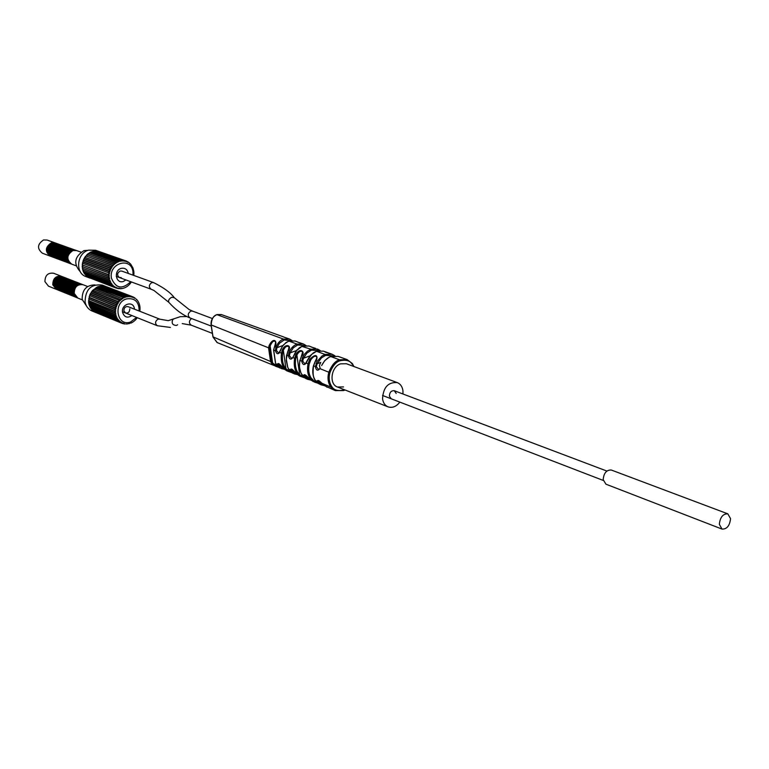 <?xml version="1.0" encoding="UTF-8"?>
<svg xmlns="http://www.w3.org/2000/svg" width="769" height="769" viewBox="0 0 769 769"><rect width="100%" height="100%" fill="white"/><g stroke="black" fill="none" stroke-linecap="round" stroke-linejoin="round"><path stroke-width="1.15" d="M730.55 518.652L727.83 513.846C722.956 513.73 720.12 517.22 719.332 524.314L722.024 529.082C726.907 529.235 729.743 525.756 730.55 518.652M727.83 513.846L611.326 470.032C606.52 469.821 603.8 473.022 603.175 479.654L605.934 484.182L722.024 529.082M606.866 471.051L394.324 390.729C391.277 390.489 389.633 392.286 389.383 396.112L391.238 398.813M394.324 390.729L396.189 393.44M343.522 386.922L337.466 387.009C328.786 384.24 331.045 366.832 340.504 363.843L346.358 363.727L397.304 382.616C388.182 381.933 383.26 387.326 382.558 398.803C383.154 402.841 384.99 405.523 388.057 406.859C392.363 408.195 396.304 406.618 399.861 402.129M402.966 393.997L402.946 390.777C402.36 386.653 400.476 383.933 397.304 382.616M70.364 263.642L70.21 263.594C64.702 258.913 65.115 254.376 71.45 249.983L75.285 250.098M70.066 263.536L69.912 263.479C64.394 258.797 64.807 254.27 71.152 249.867L74.833 249.935M70.969 263.873L70.815 263.815C65.298 259.134 65.711 254.597 72.055 250.194L75.891 250.319M70.815 263.815L70.517 263.7C65 259.028 65.413 254.481 71.757 250.088L75.439 250.156M71.565 264.094L71.411 264.036C65.894 259.355 66.317 254.818 72.661 250.415L76.496 250.531M71.267 263.978L71.113 263.93C65.596 259.249 66.009 254.702 72.363 250.3L76.189 250.425M68.566 262.979L68.412 262.921C62.904 258.249 63.318 253.722 69.652 249.329L73.478 249.454M68.412 262.921L68.114 262.806C62.606 258.134 63.02 253.607 69.354 249.223L73.17 249.348M69.162 263.2L69.008 263.142C63.5 258.471 63.914 253.933 70.248 249.55L74.074 249.675M69.008 263.142L68.71 263.036C63.202 258.355 63.616 253.828 69.95 249.444L73.776 249.56M69.758 263.421L69.614 263.363C64.096 258.692 64.509 254.154 70.854 249.762L74.68 249.887M69.46 263.306L69.316 263.258C63.798 258.576 64.212 254.049 70.556 249.656L74.382 249.781M66.768 262.306L66.624 262.248C61.116 257.586 61.53 253.068 67.855 248.685L71.671 248.81M66.47 262.191L66.326 262.142C60.818 257.48 61.232 252.953 67.557 248.579L71.229 248.647M67.364 262.527L67.22 262.479C61.712 257.807 62.126 253.28 68.451 248.906L72.276 249.021M67.22 262.479L66.922 262.364C61.414 257.702 61.828 253.174 68.153 248.8L71.969 248.916M67.96 262.748L67.816 262.7C62.308 258.028 62.722 253.501 69.047 249.118L72.872 249.243M67.662 262.642L67.518 262.585C62.01 257.913 62.424 253.395 68.749 249.012L72.421 249.079M64.98 261.643L64.836 261.585C59.338 256.923 59.742 252.415 66.067 248.051L69.873 248.166M64.683 261.527L64.538 261.479C59.04 256.817 59.453 252.309 65.769 247.935L69.729 248.127M65.278 261.748L65.432 261.806C59.924 257.144 60.338 252.636 66.663 248.262L70.479 248.387M65.134 261.7C59.636 257.038 60.04 252.52 66.365 248.156L70.027 248.224M66.172 262.085L66.028 262.027C60.52 257.365 60.934 252.847 67.259 248.474L71.075 248.598M65.874 261.969L65.73 261.921C60.222 257.259 60.636 252.741 66.961 248.368L70.777 248.493M62.904 260.864L63.058 260.922C57.56 256.269 57.973 251.761 64.279 247.407L68.085 247.531M62.76 260.816C57.271 256.164 57.675 251.655 63.981 247.301L67.787 247.426M63.798 261.2L63.644 261.143C58.156 256.49 58.559 251.982 64.875 247.618L68.681 247.743M63.5 261.085L63.356 261.037C57.858 256.385 58.261 251.876 64.577 247.512L68.383 247.637M64.394 261.422L64.24 261.364C58.742 256.711 59.155 252.194 65.471 247.829L69.277 247.954M64.096 261.306L63.942 261.258C58.444 256.596 58.857 252.088 65.173 247.724L68.835 247.791M66.163 246.839L62.202 246.666C55.906 251.011 55.503 255.51 60.991 260.153L61.28 260.258C55.791 255.616 56.204 251.117 62.5 246.772L66.307 246.897M61.722 260.422L61.876 260.48C56.387 255.837 56.791 251.338 63.096 246.984L66.903 247.109M61.578 260.374C56.089 255.721 56.493 251.223 62.798 246.878L66.605 247.003M62.318 260.643L62.462 260.701C56.973 256.048 57.377 251.55 63.683 247.195L67.499 247.32M62.164 260.595C56.675 255.942 57.089 251.444 63.385 247.089L67.047 247.157M59.665 259.653L59.521 259.605C54.032 254.962 54.436 250.473 60.732 246.138L64.529 246.263M59.367 259.547L59.223 259.489C53.743 254.856 54.147 250.367 60.434 246.032L64.24 246.157M60.251 259.874L60.107 259.826C54.618 255.183 55.022 250.694 61.318 246.349L65.125 246.474M59.963 259.768L59.809 259.711C54.33 255.077 54.734 250.579 61.02 246.243L64.827 246.368M60.838 260.095L60.693 260.037C55.205 255.395 55.608 250.905 61.914 246.561L65.711 246.686M60.693 260.037L60.395 259.932C54.916 255.289 55.32 250.8 61.616 246.455L65.567 246.638M57.906 258.999L57.762 258.942C52.282 254.318 52.686 249.829 58.963 245.503L62.76 245.628M57.608 258.893L57.464 258.836C51.984 254.203 52.388 249.723 58.675 245.398L62.472 245.522M58.194 259.105L58.348 259.163C52.869 254.529 53.263 250.05 59.549 245.715L63.346 245.84M58.05 259.057C52.571 254.424 52.974 249.944 59.261 245.609L63.058 245.734M59.078 259.432L58.934 259.384C53.446 254.75 53.849 250.261 60.145 245.926L63.942 246.051M58.934 259.384L58.636 259.278C53.157 254.635 53.561 250.156 59.847 245.82L63.644 245.945M56.147 258.346L56.002 258.288C50.533 253.664 50.937 249.194 57.204 244.869L61.001 244.994M55.858 258.24L55.714 258.182C50.245 253.559 50.639 249.089 56.916 244.763L60.847 244.955M56.733 258.567L56.589 258.509C51.11 253.885 51.513 249.406 57.79 245.08L61.587 245.205M56.445 258.451L56.3 258.403C50.821 253.78 51.225 249.3 57.502 244.975L61.289 245.1M57.031 258.672L57.175 258.73C51.696 254.097 52.1 249.617 58.377 245.292L62.174 245.417M56.877 258.615C51.408 253.991 51.811 249.512 58.088 245.186L61.876 245.311M54.407 257.692L54.253 257.644C48.793 253.02 49.187 248.56 55.455 244.244L59.242 244.369M54.109 257.586L53.965 257.528C48.505 252.914 48.899 248.454 55.166 244.138L58.809 244.215M54.984 257.913L54.839 257.855C49.37 253.241 49.774 248.772 56.041 244.455L59.828 244.58M54.695 257.798L54.551 257.75C49.081 253.126 49.476 248.666 55.743 244.35L59.386 244.417M55.57 258.124L55.426 258.076C49.947 253.453 50.35 248.983 56.627 244.657L60.415 244.792M55.426 258.076L55.128 257.961C49.658 253.347 50.062 248.877 56.329 244.561L59.972 244.629M52.667 257.048L52.513 256.99C47.053 252.376 47.457 247.926 53.715 243.619L57.492 243.744M52.369 256.933L52.225 256.884C46.765 252.27 47.169 247.82 53.417 243.513L57.06 243.59M53.244 257.259L53.099 257.211C47.63 252.597 48.034 248.137 54.291 243.831L58.079 243.956M52.955 257.154L52.811 257.096C47.342 252.482 47.745 248.031 54.003 243.725L57.637 243.792M53.82 257.48L53.676 257.423C48.216 252.809 48.61 248.349 54.878 244.033L58.655 244.157M53.532 257.365L53.388 257.317C47.918 252.703 48.322 248.243 54.58 243.927L58.223 244.004M50.35 256.183L42.353 253.193C36.922 248.627 37.306 244.215 43.516 239.966L47.13 240.043L55.166 242.917M50.206 256.125C44.756 251.53 45.15 247.08 51.398 242.783L55.022 242.86M50.927 256.394L50.783 256.346C45.323 251.742 45.727 247.291 51.975 242.994L55.753 243.119M50.639 256.288L50.494 256.24C45.044 251.636 45.438 247.185 51.686 242.889L55.464 243.023M51.504 256.615L51.36 256.558C45.9 251.953 46.303 247.503 52.552 243.206L56.329 243.331M51.215 256.5L51.071 256.452C45.611 251.848 46.015 247.397 52.263 243.1L56.041 243.225M52.081 256.827L51.936 256.779C46.476 252.165 46.88 247.714 53.128 243.408L56.916 243.533M51.792 256.721L51.648 256.663C46.188 252.059 46.592 247.608 52.84 243.302L56.473 243.379M75.987 265.747L71.719 264.151C66.201 259.47 66.615 254.923 72.959 250.521L76.65 250.588L80.947 252.117M121.175 277.571L119.416 277.542C116.84 275.34 117.042 273.178 120.031 271.063L121.762 271.082L153.598 282.598C163.73 287.673 170.555 292.624 174.092 297.459M125.905 279.935L123.405 281.435C115.811 284.203 113.379 270.505 121.118 268.4C124.982 267.67 127.366 269.342 128.269 273.437M130.692 281.704C122.329 289.682 115.927 288.558 111.495 278.34C108.314 263.325 130.922 256.317 132.95 271.544L133.075 275.177M108.862 279.195L109.592 278.301L108.621 277.849M108.948 279.56L110.063 280.233L109.342 280.848M109.467 281.194L110.515 281.444L110.015 282.406M110.178 282.723L111.409 283.146L110.861 283.828M111.063 284.117L112.13 284.155L111.87 285.107M112.111 285.357L113.168 285.299L113.024 286.212M113.293 286.433L114.591 286.443L114.312 287.135M114.61 287.308L115.888 287.193L115.706 287.866M116.023 287.991L116.994 287.644L117.186 288.375M117.513 288.462L118.734 288.087L118.734 288.673M119.07 288.702L119.926 288.212L120.31 288.74M120.656 288.731L121.906 288.596M122.242 288.529L123.482 288.221M123.819 288.115L125.03 287.635M125.357 287.481L126.51 286.847M126.827 286.654L127.914 285.866M128.202 285.626L129.211 284.703M129.471 284.434L130.374 283.386M130.615 283.088L131.384 281.963M133.835 274.831L133.921 273.437M133.921 273.053L133.844 271.678M133.796 271.303L132.97 267.977L130.624 264.065L127.914 261.825L127.558 262.316L126.51 261.133L126.116 261.681M91.847 252.28L92.665 251.501L119.724 261.2M119.233 260.864L118.397 261.931L90.8 252.069L93.895 251.127L121.329 260.989M93.337 251.742L95.654 251.011L122.896 260.989M123.809 260.422L124.424 261.191M126.039 261.652L125.347 260.739L124.741 261.306M118.705 261.816L118.07 261.595M111.409 283.146L110.842 282.925M110.649 281.742L84.004 271.707M110.063 280.233L83.388 270.121M109.65 278.638L82.985 268.477M82.792 265.103L109.409 275.273L108.487 275.696L109.438 276.975L82.783 266.795M109.409 275.273L108.564 274.293M109.323 273.091L82.985 263.411M109.948 271.495L83.369 261.758L82.533 262.633L82.889 263.373M117.782 261.441L116.946 262.623L115.658 262.373L115.571 263.507L114.264 263.392L114.293 264.574L113.245 264.325L113.12 265.795L112.063 265.651L112.091 267.151L110.813 267.449L111.207 268.641L109.977 269.054L110.486 270.217L83.811 260.489L110.476 270.217L109.313 270.746L109.938 271.861L83.283 262.094M110.621 269.89L83.936 260.162L83.014 260.931L83.369 261.758M111.37 268.323L84.677 258.644L83.677 259.288L83.936 260.162M110.967 268.554L84.513 258.951M112.284 266.862L85.388 257.49M111.63 266.987L85.234 257.432L84.523 257.73L84.677 258.644M113.351 265.526L86.416 256.144M114.543 264.344L87.599 254.933M115.85 263.315L88.916 253.876M117.244 262.469L90.358 252.991M109.996 271.505L83.34 261.748M109.938 271.861L108.929 272.12L109.477 273.158M109.583 273.562L108.612 273.908M109.438 276.975L108.573 277.474M123.463 260.383L123.251 261.114M122.242 260.335L121.733 261.133M120.733 260.489L120.204 261.373M129.48 262.94L128.49 262.469M123.751 260.403L97.144 251.078L94.895 251.405M125.232 260.672L98.595 251.348L96.481 251.3M99.893 251.809L98.115 251.415M89.194 277.657L115.869 287.962M87.81 276.753L90.021 278.128M86.599 275.696L88.166 277.273L114.523 287.289M85.561 274.485L86.945 276.427L113.283 286.424M84.696 273.158L85.84 275.408L112.178 285.395M84.013 271.726L83.763 272.659L84.869 274.225L111.217 284.194M83.427 270.255L83.081 271.149L84.052 272.908L110.419 282.857M83.023 268.689L82.581 269.544L83.408 271.476L109.784 281.406M82.802 267.064L82.273 267.862L82.927 269.948L109.342 279.849M82.773 265.411L82.158 266.132L82.629 268.352L109.083 278.224M82.937 263.738L82.245 264.382L82.783 266.728M86.388 256.183L85.522 256.279L83.677 259.288L82.245 264.382L82.792 265.065M87.531 254.991L85.522 256.279L85.57 257.231M88.791 253.962L87.945 253.828L86.676 254.972L86.609 255.933M116.388 262.219L89.81 252.799L87.945 253.828L87.781 254.77M90.425 252.963L90.8 252.069L89.329 252.857L89.05 253.78M89.752 278.032L86.003 276.609C74.91 273.11 76.813 253.097 88.56 250.165L95.577 250.261L99.364 251.588M80.341 271.793C73.218 263.729 74.439 256.673 83.984 250.627L88.147 250.3M76.477 297.516L72.728 292.826C72.863 286.337 75.833 283.453 81.629 284.165L81.774 284.222M76.169 297.392L72.43 292.71C72.565 286.222 75.535 283.338 81.322 284.049L81.476 284.107M77.073 297.757L73.324 293.066C73.468 286.577 76.429 283.684 82.235 284.405L82.379 284.463M76.775 297.632L73.026 292.951C73.161 286.462 76.131 283.569 81.927 284.28L82.081 284.347M77.679 297.997L73.93 293.306C74.064 286.818 77.035 283.924 82.831 284.636L82.985 284.693M77.371 297.882L73.622 293.191C73.766 286.693 76.737 283.809 82.533 284.52L82.687 284.578M74.68 296.786L70.931 292.105C71.065 285.635 74.035 282.752 79.822 283.463L79.966 283.521M74.372 296.661L70.633 291.989C70.767 285.51 73.728 282.636 79.515 283.348L79.668 283.405M75.275 297.026L71.527 292.345C71.671 285.866 74.631 282.982 80.418 283.694L80.572 283.761M74.978 296.901L71.229 292.23C71.363 285.751 74.333 282.867 80.12 283.578L80.274 283.636M75.871 297.267L72.132 292.585C72.267 286.106 75.227 283.223 81.024 283.934L81.178 283.992M75.573 297.151L71.825 292.47C71.969 285.981 74.929 283.098 80.726 283.809L80.87 283.876M72.882 296.055L69.143 291.384C69.277 284.924 72.238 282.05 78.015 282.761L78.169 282.819M72.584 295.94L68.845 291.268C68.979 284.809 71.94 281.935 77.717 282.646L77.871 282.704M73.478 296.296L69.739 291.624C69.873 285.155 72.834 282.281 78.621 282.992L78.765 283.05M73.18 296.18L69.441 291.509C69.575 285.039 72.536 282.165 78.323 282.877L78.467 282.934M74.074 296.546L70.335 291.864C70.469 285.395 73.43 282.511 79.217 283.232L79.37 283.29M73.776 296.421L70.037 291.749C70.171 285.28 73.132 282.396 78.919 283.107L79.072 283.175M71.104 295.334L67.364 290.672C67.499 284.222 70.45 281.348 76.227 282.06L76.371 282.117M70.806 295.209L67.066 290.547C67.201 284.097 70.152 281.233 75.929 281.944L76.073 282.002M71.69 295.575L67.96 290.913C68.085 284.453 71.046 281.579 76.823 282.29L76.967 282.358M71.392 295.45L67.662 290.788C67.797 284.338 70.748 281.464 76.525 282.175L76.669 282.242M72.286 295.815L68.547 291.153C68.681 284.684 71.642 281.81 77.419 282.531L77.573 282.588M71.988 295.7L68.249 291.028C68.383 284.568 71.344 281.694 77.121 282.406L77.275 282.473M69.325 294.614L65.586 289.961C65.721 283.511 68.672 280.647 74.439 281.367L74.583 281.425M69.027 294.489L65.298 289.836C65.423 283.396 68.374 280.531 74.141 281.252L74.285 281.31M69.912 294.854L66.182 290.192C66.307 283.751 69.258 280.887 75.035 281.598L75.179 281.656M69.614 294.729L65.884 290.076C66.019 283.636 68.97 280.772 74.737 281.483L74.881 281.541M70.508 295.094L66.768 290.432C66.903 283.982 69.854 281.118 75.631 281.829L75.775 281.887M70.21 294.969L66.47 290.317C66.605 283.867 69.556 281.002 75.333 281.714L75.477 281.771M67.547 293.893L63.817 289.25C63.952 282.819 66.893 279.954 72.661 280.675L72.805 280.733M67.259 293.777L63.529 289.125C63.654 282.704 66.605 279.839 72.363 280.56L72.507 280.618M68.143 294.133L64.413 289.48C64.538 283.05 67.489 280.185 73.247 280.906L73.401 280.964M67.845 294.018L64.115 289.365C64.24 282.934 67.191 280.07 72.959 280.791L73.103 280.848M68.729 294.373L65 289.721C65.125 283.28 68.076 280.416 73.843 281.137L73.987 281.194M68.431 294.258L64.702 289.605C64.836 283.165 67.778 280.301 73.545 281.021L73.699 281.079M65.788 293.181L62.058 288.538C62.183 282.117 65.125 279.262 70.883 279.983L71.027 280.041M65.49 293.056L61.77 288.423C61.895 282.002 64.836 279.147 70.585 279.868L70.738 279.926M66.374 293.422L62.645 288.779C62.77 282.348 65.721 279.493 71.479 280.214L71.623 280.272M66.076 293.297L62.356 288.654C62.481 282.233 65.423 279.378 71.181 280.099L71.325 280.156M66.961 293.652L63.231 289.009C63.366 282.579 66.307 279.724 72.065 280.445L72.209 280.502M66.519 293.479L62.943 288.894C63.068 282.463 66.009 279.608 71.767 280.329L71.921 280.387M64.029 292.47L60.299 287.837C60.434 281.425 63.366 278.58 69.114 279.291L69.258 279.349M63.731 292.345L60.011 287.712C60.136 281.31 63.077 278.465 68.825 279.176L68.97 279.234M64.615 292.701L60.886 288.067C61.011 281.656 63.952 278.811 69.7 279.522L69.854 279.58M64.317 292.585L60.597 287.952C60.722 281.541 63.664 278.695 69.412 279.407L69.556 279.464M65.202 292.941L61.472 288.298C61.597 281.887 64.538 279.032 70.296 279.753L70.44 279.81M64.904 292.826L61.184 288.183C61.309 281.771 64.25 278.916 69.998 279.637L70.142 279.695M62.27 291.759L58.559 287.125C58.675 280.733 61.616 277.888 67.355 278.609L67.499 278.666M61.981 291.634L58.261 287.01C58.386 280.618 61.318 277.772 67.066 278.493L67.211 278.551M62.856 291.989L59.136 287.366C59.261 280.964 62.193 278.118 67.941 278.83L68.085 278.897M62.568 291.874L58.848 287.25C58.973 280.848 61.905 278.003 67.653 278.714L67.797 278.782M63.443 292.23L59.722 287.596C59.847 281.194 62.779 278.349 68.528 279.06L68.672 279.118M63.145 292.114L59.424 287.481C59.549 281.079 62.491 278.234 68.239 278.945L68.383 279.003M60.53 291.047L56.81 286.424C56.935 280.041 59.867 277.205 65.596 277.917L65.75 277.984M60.242 290.932L56.522 286.308C56.646 279.926 59.569 277.09 65.307 277.811L65.452 277.869M61.107 291.288L57.396 286.664C57.512 280.272 60.443 277.436 66.182 278.147L66.326 278.205M60.818 291.163L57.098 286.549C57.223 280.156 60.155 277.321 65.894 278.032L66.038 278.09M61.693 291.518L57.973 286.895C58.098 280.502 61.03 277.657 66.768 278.378L66.913 278.436M61.395 291.403L57.685 286.779C57.81 280.387 60.741 277.551 66.48 278.263L66.624 278.32M58.79 290.346L55.08 285.732C55.195 279.358 58.117 276.523 63.856 277.244L64 277.301M58.357 290.173L54.791 285.616C54.907 279.243 57.829 276.407 63.558 277.128L63.702 277.186M59.367 290.576L55.656 285.962C55.772 279.58 58.704 276.753 64.433 277.465L64.288 277.407M59.078 290.461L55.368 285.847C55.483 279.464 58.415 276.638 64.144 277.349M59.944 290.817L56.233 286.193C56.358 279.81 59.28 276.975 65.019 277.696L65.163 277.753M59.655 290.692L55.945 286.078C56.06 279.695 58.992 276.869 64.721 277.58L64.875 277.638M56.473 289.404L48.476 286.164L44.929 281.646C45.044 275.34 47.947 272.543 53.638 273.255L61.674 276.398M56.329 289.346L52.773 284.799C52.888 278.445 55.81 275.619 61.53 276.331M57.05 289.644L53.349 285.03C53.465 278.666 56.387 275.85 62.106 276.561L62.251 276.619M56.762 289.519L53.061 284.914C53.176 278.561 56.099 275.735 61.818 276.446L61.962 276.504M57.627 289.875L53.926 285.27C54.041 278.897 56.964 276.071 62.693 276.782L62.837 276.85M57.339 289.759L53.638 285.155C53.753 278.782 56.675 275.956 62.404 276.677L62.549 276.734M58.213 290.105L54.503 285.501C54.618 279.128 57.54 276.302 63.269 277.013L63.414 277.071M57.925 289.99L54.215 285.386C54.33 279.012 57.252 276.186 62.981 276.898L63.125 276.955M82.273 299.872L77.823 298.064L74.228 293.431C74.362 286.933 77.333 284.04 83.139 284.751L87.618 286.501M129.788 308.869C129.692 311.964 128.288 313.339 125.568 313.002L123.886 310.811C123.982 307.715 125.376 306.341 128.096 306.668L159.875 319.183L158.02 319.154C155.04 321.298 154.79 323.489 157.27 325.72L170.401 327.44M131.922 315.55C127.471 318.376 124.357 317.337 122.588 312.445C120.848 304.264 133.258 300.218 134.392 308.552L134.469 309.176M136.594 317.424L130.519 322.019C116.994 327.171 112.63 302.842 126.472 298.92C134.863 297.709 139.093 301.746 139.151 311.022M129.894 323.115L129.25 323.691M130.788 323.153L131.96 322.586M132.278 322.403L133.393 321.682M133.691 321.471L134.729 320.606M135.008 320.356L135.959 319.366M136.2 319.077L137.045 317.982M139.833 311.07L139.996 309.696M140.016 309.311L140.016 307.946M139.996 307.571L139.843 306.225M139.785 305.87L139.477 304.572M139.372 304.226L138.929 303.005M138.785 302.678L138.189 301.544M138.007 301.246L137.286 300.218M137.074 299.948L136.228 299.045M135.296 298.545L135.027 298.045M134.758 297.853L134.123 298.151L133.71 297.228M133.412 297.084L132.797 297.516L132.297 296.623M131.98 296.517L131.384 297.026M130.797 296.228L131.682 297.151M130.47 296.171L129.894 296.747M89.252 299.122L115.831 310.128L114.869 310.897L115.763 311.82L89.156 301.073L88.589 301.833L89.713 294.998L92.453 290.538L97.874 286.654L102.527 285.837L130.23 296.872M128.913 296.036L128.346 296.661M100.393 286.443L101.21 285.924L128.74 296.805M127.327 296.132L126.77 296.786M98.893 286.895L99.73 286.193L127.221 296.959M125.751 296.44L125.722 297.315L125.145 297.094M95.789 288.423L122.55 298.814L96.067 288.25L96.385 287.356L124.251 297.882L97.452 287.519L98.269 286.654L125.722 297.315M115.763 311.82L114.869 312.281L115.879 313.483L89.252 302.477M115.398 309.599L89.098 299.054L115.831 310.128M115.917 308.004L89.55 297.449L88.762 298.382L89.098 299.054M116.542 306.783L90.021 295.844L116.542 306.783L115.417 307.369L116.1 308.446L89.473 297.786M116.129 305.293L117.148 305.168L90.521 294.604L117.321 304.86L90.665 294.296L89.713 294.998L90.011 295.844L116.657 306.456L115.984 305.649M91.213 293.085L118.157 303.361L91.482 292.835L90.463 293.412L90.665 294.296M117.695 303.544L91.3 293.124M92.088 291.653L119.137 301.957L92.443 291.47L91.386 291.912L91.482 292.835M118.436 302.044L92.232 291.739M93.299 290.49L120.252 300.698L93.347 290.442M94.491 289.375L121.233 299.795L94.577 289.307M115.879 313.483L115.119 314.367L116.186 315.088L89.55 304.12M128.327 323.566L127.673 324.018M126.722 323.816L126.097 324.124M125.078 323.836L124.54 324.009M124.213 323.951L123.972 323.297L123.03 323.672M122.713 323.576L122.848 322.951L121.589 323.124L122.819 323.634M119.945 321.365L120.233 322.374L121.214 322.201M120.281 321.509L92.559 310.503L120.233 322.374M117.715 319.164L117.897 320.298L118.772 320.356M118.176 319.356L116.936 319.01M90.06 305.716L116.677 316.626L116.004 317.251L116.753 317.808M116.677 316.626L115.542 316.021M116.186 315.088L115.437 315.674M117.34 318.049L116.753 318.712M119.157 320.51L118.753 321.202M121.512 322.326L121.291 322.98M124.809 296.892L124.194 296.969L124.251 297.882M123.396 297.584L122.694 297.709L122.829 298.641M122.06 298.468L121.262 298.641L121.492 299.583M120.81 299.526L119.935 299.756L120.252 300.698M119.685 300.746L118.724 301.035L119.137 301.957M118.686 302.111L117.647 302.457L118.157 303.361M117.83 303.592L116.734 304.005L117.321 304.86M116.1 308.446L115.11 308.744L115.619 309.715M89.281 302.698L88.8 303.524L88.589 301.833L115.36 313.05M89.589 304.274L89.194 305.139L88.8 303.524L115.513 314.684M89.223 299.429L88.579 300.112L89.156 300.746M89.915 296.171L89.146 296.671L89.55 297.449M93.107 290.346L92.443 291.47M94.251 289.173L93.539 290.249M95.51 288.154L94.75 289.163M130.74 296.2L104.151 286.02L101.95 286.212M105.142 286.395L103.527 286.193M132.172 296.555L106.468 286.722M94.818 311.897L96.24 312.685M93.52 310.926L95.096 312.214L121.454 323.095M91.453 308.571L91.674 309.523L117.984 320.346M92.405 309.82L90.55 308.09L117.109 319.106M90.079 305.764L90.069 306.956L116.398 317.732M90.684 307.206L90.55 308.09L89.194 305.139L115.869 316.251M95.664 312.474L91.924 310.926C88.262 309.292 85.974 306.322 85.071 302.006C85.349 289.423 91.069 283.79 102.239 285.088L106.016 286.529M86.522 306.062L82.168 299.352C82.081 289.855 86.349 285.049 94.952 284.914M307.773 360.027L311.676 354.374L316.511 351.289L323.365 351.125L332.15 354.259L325.037 354.442L321.98 356.037L316.991 361.507L315.386 366.832C316.203 370.523 317.722 371.139 319.933 368.649L328.834 372.215C331.814 365.025 335.38 360.882 339.514 359.786L347.088 359.575L352.289 363.506L353.375 366.332M334.938 355.807L332.15 354.259L334.967 355.807M302.265 346.242L308.994 346.002L320.279 350.587L317.568 349.068L310.897 349.213L311.474 350.135L319.154 350.635M288.644 341.205L294.96 340.984L297.094 341.753M297.949 342.195L303.303 343.974L297.074 344.099L297.641 345.021L304.899 345.541M305.966 345.483L303.351 343.983L305.995 345.483M217.291 342.628L213.071 337.091L211.187 325.152C211.485 318.981 213.484 315.453 217.185 314.579L221.626 314.656M284.155 337.207L289.423 339.004M291.999 340.494L289.461 339.014L283.569 339.11L284.126 340.013L279.56 343.166L276.85 347.713L275.792 347.328C277.82 342.811 280.406 340.071 283.569 339.11L216.945 314.665M330.459 356.691L338.091 356.374L330.651 356.547L329.065 357.249L324.739 360.603L321.625 365.544M307.792 359.998L306.177 363.151C304.159 365.477 302.688 364.891 301.784 361.392L302.342 357.835L304.322 354.355L307.379 351.183L310.897 349.213L301.89 346.396L296.68 350.491L292.739 357.777C290.884 359.95 289.471 359.383 288.49 356.076L288.913 352.519C291.009 348.011 293.729 345.204 297.074 344.099L288.933 341.09C284.722 343.224 282.079 345.983 281.002 349.386L279.608 352.529C277.917 354.547 276.552 354.009 275.513 350.885L275.792 347.328M317.116 382.51L313.608 380.597L311.051 377.887C308.773 374.292 308.148 369.716 309.167 364.17L310.763 359.892L309.734 359.363C319.193 349.943 317.347 361.065 315.386 361.343L313.512 366.082C312.57 373.638 313.233 378.463 315.492 380.568L317.366 381.366L318.799 383.327L319.731 382.837L323.336 384.731M303.755 377.108L299.65 374.714L296.892 355.028L295.854 354.557C300.064 346.877 306.168 351.875 301.361 356.46L299.929 360.651C298.891 365.736 299.554 370.456 301.9 374.801L303.755 375.589L305.091 377.637L307.783 379.357L310.666 380.021L307.783 379.357M290.663 371.831L285.991 368.87L283.348 350.356L282.29 349.962C285.434 342.666 292.931 345.377 287.673 351.769L286.328 359.334L287.741 367.236L288.625 369.168L290.461 369.947L291.691 372.071L294.469 373.926L297.295 374.561M277.811 366.659L272.62 363.006L270.14 345.944L269.073 345.627C274.024 335.64 278.368 342.33 274.322 347.328L273.697 350.155L275.658 363.66L277.465 364.429L278.58 366.64L281.435 368.62L284.203 369.226M344.464 389.758L343.926 389.979C338.004 391.286 333.977 390.181 331.852 386.672C329.132 382.529 328.498 377.819 329.968 372.552C332.794 365.717 336.168 361.786 340.1 360.748L339.514 359.786L330.785 356.566C327.19 357.787 324.143 360.757 321.653 365.496M319.885 368.505L318.462 369.437L316.367 366.659L317.136 363.756L316.069 363.276M320.106 368.043L319.385 365.419L320.769 362.401L317.136 363.756L321.423 357.921L325.614 355.384L333.756 355.845M340.1 360.748C346.108 359.527 350.116 360.68 352.135 364.198M327.085 387.249L318.712 380.684L318.376 381.395L319.731 382.837L320.942 382.376M318.799 383.327L321.394 384.923L324.23 385.529M318.299 383.433L319.962 384.337M318.039 383.26L312.723 381.116L310.022 378.242C307.629 374.484 306.966 369.697 308.042 363.891L309.734 359.363M314.665 382.164L310.532 379.896L308.158 377.454C305.418 374.551 303.957 373.926 303.755 375.589L309.753 379.184M304.303 377.55L306.158 378.694L301.746 374.541M297.007 374.282L291.922 369.351L290.461 369.947C290.74 368.313 292.153 368.918 294.71 371.744L299.756 376.079L304.678 377.839L298.747 375.195L296.555 372.532C294.412 369.024 293.758 364.352 294.585 358.517L295.854 354.557M290.499 371.658L292.729 373.215L290.442 371.619L288.49 368.899M291.509 372.513L285.059 369.303L283.405 366.948C281.521 363.641 280.858 359.075 281.435 353.259L282.29 349.962M283.79 368.793L286.616 370.725L281.569 366.169C279.195 363.41 277.83 362.833 277.465 364.429L283.434 368.457M276.994 365.765L279.541 367.851L275.658 363.66L276.84 365.583M217.05 342.532L278.676 367.342L275.687 366.284L271.659 363.391L270.544 361.488L268.592 348.117L269.073 345.627M324.374 385.644L335.14 390.546M343.926 389.979L343.685 390.575L335.265 390.604L330.814 387.076C327.95 382.712 327.286 377.752 328.834 372.215L329.968 372.552M324.316 385.615L321.903 383.279C318.972 380.309 317.453 379.665 317.366 381.366L318.376 381.395M313.608 380.597L312.723 381.116M310.763 359.892C313.358 356.307 315.348 355.355 316.713 357.047L316.818 357.825M311.051 377.887L310.022 378.242L308.129 377.473L305.158 374.955L304.764 375.657M310.013 356.009L310.907 354.98M306.12 362.987L304.851 363.814L302.755 361.17L303.399 358.277L302.342 357.835M296.075 351.048L297.084 349.808M282.463 346.242L283.607 344.743M292.153 358.085L291.557 358.325L289.461 355.807L289.971 352.933L288.913 352.519M296.353 350.606L289.971 352.933L293.373 347.761L297.641 345.021M310.157 355.797L303.399 358.277L306.946 353.048L311.464 350.145M291.47 370.043L292.614 371.619L296.459 373.763M291.691 372.071L294.056 371.091M299.756 376.079L296.863 374.138M305.091 377.637L307.35 376.666M285.059 369.303L285.991 368.87L284.443 366.659L281.55 366.217L278.984 363.881L278.484 364.573M278.58 366.64L281.06 365.64M281.598 366.207L283.636 368.639M279.109 352.74L278.561 352.961L276.465 350.568L276.85 347.713L282.857 345.55M290.98 340.561L284.126 340.013M304.168 377.454L300.91 373.013L299.41 367.073L299.795 360.584L302.755 361.17M301.333 356.518L302.688 351.866C300.679 350.539 298.747 351.587 296.892 355.028L295.7 358.748C294.912 364.362 295.546 368.841 297.593 372.206L299.65 374.714L298.747 375.195M302.688 351.866L302.794 352.635L302.688 351.866M299.948 360.536L301.361 356.46M290.355 371.514L287.721 367.371L286.251 360.536L286.539 355.268L289.461 355.807M284.443 366.659C282.627 363.468 282.002 359.065 282.55 353.452L283.348 350.356C285.011 346.704 286.895 345.521 288.99 346.809L288.606 349.607M271.659 363.391L272.62 363.006L271.592 361.238L269.698 348.27L270.14 345.944C272.188 341.455 274.004 340.1 275.6 341.869L275.244 344.781M116.225 276.369L151.176 289.259C148.561 287 148.782 284.77 151.829 282.579L153.598 282.598M169.055 302.582L168.805 302.304C168.151 300.285 169.161 298.603 171.843 297.238L174.352 297.738L189.184 309.599L192.635 311.137L190.799 311.128C187.703 313.387 187.453 315.674 190.049 317.982C182.714 315.059 175.63 309.83 168.805 302.304L153.963 290.471L151.176 289.259M174.227 318.693L172.823 319.481C171.276 323.23 172.506 325.22 176.514 325.45L177.62 324.758M191.5 318.529C188.847 320.942 188.741 323.153 191.202 325.162L212.398 333.381M316.511 351.289L325.037 354.442M306.389 362.66L306.177 363.151L309.167 364.17M313.531 365.996L316.367 366.659M292.691 357.47L295.7 358.748M279.858 351.952L279.608 352.529L282.55 353.452M211.148 324.931L269.698 348.27M273.716 350.001L275.513 350.885L276.465 350.568M325.037 354.432L325.623 355.384M315.328 380.319L318.404 383.5M294.71 371.744L296.555 372.532L297.593 372.206M213.032 336.87L270.544 361.488L271.592 361.238M321.923 383.298L330.814 387.076L331.852 386.672M313.185 381.559L308.148 377.454M292.97 357.249L295.854 351.375L299.535 347.636L302.448 346.117L308.994 346.002M320.135 368.197L319.097 369.197M286.683 355.211L289.096 347.559M275.533 363.391L273.572 350.087L275.706 342.618M603.281 480.452L382.539 395.458M337.466 387.009L388.057 406.859M211.244 326.075L190.049 317.982M212.379 318.539L192.635 311.137M122.973 311.964L157.27 325.72M159.875 319.183L168.238 320.663L180.331 316.674L186.829 316.568M182.243 323.595L191.202 325.162M63.327 247.349L62.76 247.551M99.989 251.828L126.645 261.162M127.048 261.518L127.971 261.844M129.74 263.575L130.326 263.777M130.826 264.824L131.307 264.988M121.281 288.365L121.819 288.577M119.618 288.481L120.281 288.731M117.926 288.365L118.762 288.683M116.148 287.991L117.282 288.423M82.533 266.699L109.025 276.542M82.61 265.036L109.15 274.85M84.436 258.913L111.092 268.592M85.234 257.432L111.861 267.054M86.195 256.058L112.803 265.622M87.282 254.818L113.879 264.325M88.502 253.722L115.081 263.19M88.925 300.708L115.398 311.387M89.464 297.43L116.042 308.061M132.345 296.661L133.527 297.113M133.95 297.545L134.796 297.863M136.459 299.708L136.997 299.91M123.396 323.624L124.261 323.98M221.405 314.569L283.588 336.918M347.088 359.575L338.081 356.374M321.375 384.913L324.335 385.634M321.279 384.875L319.856 384.289M307.725 379.338L306.158 378.694M297.315 374.58L292.729 373.215M288.413 371.456L286.616 370.735M284.222 369.235L279.541 367.851M319.837 384.279L315.405 380.511C312.8 376.397 312.127 371.562 313.377 366.015L315.232 361.295C316.847 358.152 317.347 356.729 316.713 357.047M314.742 382.203L318.058 383.27M330.334 353.615L325.152 352.087M305.437 363.593L309.523 356.662L313.368 352.836L316.386 351.27L323.365 351.135M292.691 357.46L292.095 358.123M217.079 342.551L212.975 337.024L211.09 325.085C210.754 320.039 212.744 316.53 217.079 314.559L221.376 314.559M279.06 352.779L282.483 346.204L286.001 342.551L288.817 341.08L294.96 340.984M292.028 340.494L289.442 339.014M315.636 348.376L311.08 346.973M298.007 342.224L297.113 341.753M301.237 343.234L297.334 341.974M287.135 338.187L283.886 337.101M352.346 363.574L353.942 366.544M345.031 389.979L343.781 390.537M343.685 390.575L335.265 390.604M352.289 363.497L347.098 359.584M288.394 371.456L291.547 372.532"/></g></svg>
